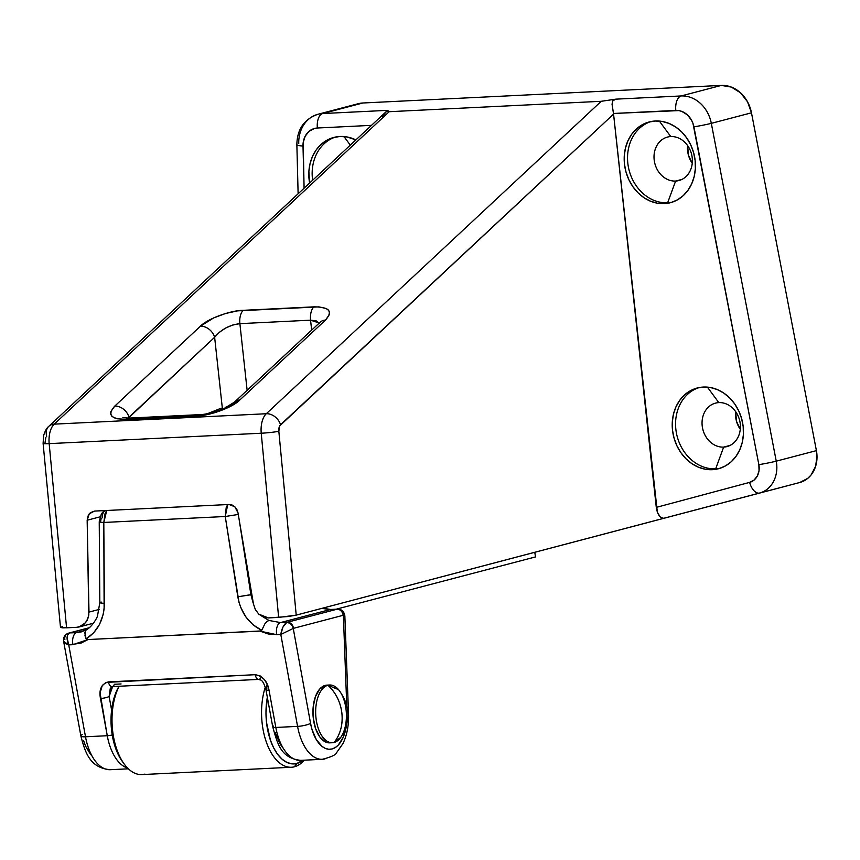 <?xml version="1.0" encoding="UTF-8"?>
<svg xmlns="http://www.w3.org/2000/svg" width="860" height="860" viewBox="0 0 860 860"><rect width="100%" height="100%" fill="white"/><g stroke="black" fill="none" stroke-linecap="round" stroke-linejoin="round"><path stroke-width="1.29" d="M335.518 137.03A41.742 35.163 -104.7 0 0 312.631 180.245A41.742 35.163 75.3 0 1 335.529 137.03M309.6 183.072A41.742 35.163 75.3 0 1 333.831 137.428A41.742 35.163 75.3 0 1 339.937 136.482L333.132 137.621L326.757 140.298L321.06 144.416L316.265 149.812L312.546 156.294L310.051 163.594L308.89 171.441L309.6 183.072M343.989 136.557L350.289 145.114L343.989 136.557M650.902 121.561A41.742 35.163 -104.7 0 0 628.542 167.807A41.742 35.163 -104.7 0 0 667.639 202.767L664.296 203.648A41.742 35.163 75.3 0 1 624.994 167.678A41.742 35.163 75.3 0 1 649.214 121.948A41.742 35.163 75.3 0 1 655.32 121.013L648.515 122.141L642.14 124.818L636.443 128.935L631.638 134.343L627.929 140.814L625.435 148.124L624.263 155.972L624.467 164.066L626.015 172.097L628.875 179.74L632.917 186.727L637.991 192.769L643.904 197.65L650.429 201.165L657.32 203.197L664.296 203.648L671.101 202.519L677.476 199.843L683.173 195.725L687.978 190.318L691.687 183.846L694.181 176.536L695.353 168.689L695.149 160.594L693.601 152.575L690.741 144.921L686.699 137.933L681.625 131.892L675.713 127.011L669.188 123.496L662.297 121.475L655.32 121.013A41.742 35.163 75.3 0 1 694.622 156.982A41.742 35.163 75.3 0 1 670.402 202.713A41.742 35.163 75.3 0 1 664.296 203.648L667.639 202.767A41.742 35.163 75.3 0 1 628.542 167.807A41.742 35.163 75.3 0 1 650.902 121.561M670.779 136.568A22.478 18.942 -104.7 0 0 654.17 159.756A22.478 18.942 -104.7 0 0 675.616 181.062L667.639 202.767L675.616 181.062A22.478 18.942 75.3 0 1 654.449 161.701A22.478 18.942 75.3 0 1 667.489 137.073A22.478 18.942 75.3 0 1 670.779 136.568A22.478 18.942 75.3 0 1 691.945 155.94A22.478 18.942 75.3 0 1 678.905 180.557A22.478 18.942 75.3 0 1 675.616 181.062L682.012 179.385L675.616 181.062A22.478 18.942 -104.7 0 0 692.225 157.885A22.478 18.942 -104.7 0 0 670.779 136.568L659.362 121.088L670.779 136.568M687.613 145.587A22.478 18.942 -104.7 0 0 692.246 163.271L688.473 155.294L687.613 145.587M698.933 387.602A41.742 35.163 -104.7 0 0 676.573 433.848A41.742 35.163 -104.7 0 0 715.681 468.808L712.327 469.689A41.742 35.163 75.3 0 1 673.025 433.719A41.742 35.163 75.3 0 1 697.245 387.989A41.742 35.163 75.3 0 1 703.351 387.054L696.546 388.183L690.171 390.859L684.474 394.976L679.679 400.384L675.96 406.855L673.466 414.165L672.305 422.013L672.499 430.108L674.057 438.127L676.906 445.781L680.948 452.768L686.022 458.81L691.934 463.69L698.46 467.206L705.351 469.237L712.327 469.689L719.143 468.56L725.517 465.883L731.215 461.766L736.009 456.359L739.729 449.887L742.212 442.577L743.384 434.73L743.191 426.635L741.632 418.605L738.783 410.962L734.741 403.974L729.656 397.933L723.744 393.052L717.218 389.537L710.338 387.505L703.351 387.054A41.742 35.163 75.3 0 1 742.653 423.023A41.742 35.163 75.3 0 1 718.433 468.754A41.742 35.163 75.3 0 1 712.327 469.689L715.681 468.808A41.742 35.163 75.3 0 1 676.573 433.848A41.742 35.163 75.3 0 1 698.943 387.602M718.809 402.609A22.478 18.942 -104.7 0 0 702.201 425.797A22.478 18.942 -104.7 0 0 723.647 447.103L715.681 468.808L723.647 447.103A22.478 18.942 75.3 0 1 702.48 427.742A22.478 18.942 75.3 0 1 715.531 403.114A22.478 18.942 75.3 0 1 718.809 402.609A22.478 18.942 75.3 0 1 739.976 421.981A22.478 18.942 75.3 0 1 726.937 446.598A22.478 18.942 75.3 0 1 723.647 447.103L730.043 445.426L723.647 447.103A22.478 18.942 -104.7 0 0 740.266 423.926A22.478 18.942 -104.7 0 0 718.809 402.609L707.404 387.129L718.809 402.609M735.644 411.628A22.478 18.942 -104.7 0 0 740.288 429.301L736.504 421.335L735.644 411.628M278.64 617.416L296.216 615.126L799.789 482.503A28.896 24.349 -104.7 0 0 816.409 450.629L817 455.929L815.645 466.227L811.109 474.935L807.82 478.31L799.789 482.503L759.616 493.038A28.896 24.349 -104.7 0 0 776.247 461.164L711.317 123.345L751.479 112.81L816.409 450.629L776.247 461.164A28.896 24.349 75.3 0 1 759.616 493.038A12.846 6.923 -105 0 1 749.619 482.385L656.288 507.378L613.492 113.477L678.841 110.596L681.84 111.413L687.323 114.831L691.547 120.228L692.988 123.442L758.853 464.669L759.047 470.549L757.38 475.913L754.091 480.052L749.619 482.385A12.846 6.923 75 0 0 759.616 493.038L296.216 615.126L278.833 431.269L279.693 425.894L613.567 114.122L657.341 512.184L660.437 517.333L664.393 518.537L661.727 518.225L659.244 516L657.341 512.184L656.288 507.378L749.619 482.385A16.06 13.524 75.3 0 0 758.853 464.669A12.846 0.548 -10.9 0 0 776.247 461.164L711.317 123.345L751.479 112.81L816.409 450.629L776.247 461.164A12.846 0.548 169.1 0 1 758.853 464.669L693.923 126.861A12.846 0.548 -10.9 0 0 711.317 123.345A32.11 27.058 -104.7 0 0 681.131 95.954L615.76 99.158L601.247 101.297L389.182 111.703L386.677 111.456L388.053 110.327L322.683 113.541L362.845 102.996L721.293 85.419L731.322 87.075L740.471 92.772L747.501 101.749L751.479 112.81A32.11 27.058 -104.7 0 0 721.293 85.419L681.131 95.954A32.11 27.058 75.3 0 1 711.317 123.345A12.846 0.548 169.1 0 1 693.923 126.861A19.264 16.232 75.3 0 0 675.82 110.424A12.846 6.815 -92.8 0 1 681.131 95.954L615.76 99.158L601.247 101.297L266.288 413.735L54.223 424.141L389.182 111.703L601.247 101.297L266.288 413.735L54.223 424.141A19.264 10.223 87.2 0 0 49.17 443.631L261.236 433.225L278.64 617.416L268.395 617.921L288.293 616.523L296.216 615.126L278.833 431.269A12.846 0.924 174.6 0 1 261.236 433.225A19.264 10.223 -92.8 0 1 266.288 413.735A19.264 10.223 87.2 0 0 261.236 433.225L278.64 617.416M62.393 626.596L60.512 627.478L62.92 627.886L76.819 627.316L66.575 627.821L49.17 443.631L261.236 433.225A12.846 0.924 -5.4 0 0 278.833 431.269A6.418 3.408 -92.8 0 1 280.521 424.775A12.846 9.933 -133 0 0 266.288 413.735A12.846 9.933 47 0 1 280.521 424.775L613.567 114.122L612.041 104.178L612.771 100.878L613.997 99.781L615.76 99.158L612.771 100.878L612.041 104.178L613.492 113.477L675.82 110.424A12.846 6.815 87.2 0 1 681.131 95.954L721.293 85.419L362.845 102.996A32.11 27.058 -104.7 0 0 358.147 103.727L317.985 114.262A32.11 27.058 75.3 0 1 322.683 113.541L362.845 102.996L357.921 103.781M237.994 512.818L236.865 509.464L234.801 506.733L232.071 504.992L229.05 504.487L94.46 511.087L90.289 512.743L88.3 515.237L87.161 520.225L88.817 615.018L87.096 620.404L83.775 624.564L81.646 625.994L76.819 627.316L79.174 626.951L85.613 622.672L88.171 617.824L88.989 612.094L99.266 609.396L88.989 612.094L87.161 520.225L89.193 513.871L94.46 511.087L229.05 504.487L234.801 506.733L237.994 512.818L253.474 604.021L237.994 512.818M268.395 617.921L263.364 617.071L258.817 614.18L255.366 609.622L253.474 604.021L255.366 609.622L258.817 614.18L268.395 617.921M296.861 144.63A12.846 1.86 -1.5 0 0 303 146.039L304.085 188.211L303.193 142.566L305.192 136.181L309.106 131.268L314.416 128.473L317.372 128.011L371.477 125.356L317.372 128.011A12.846 6.815 -92.8 0 1 322.683 113.541A12.846 6.815 87.2 0 0 317.372 128.011A19.264 16.232 75.3 0 0 303 146.039A12.846 1.86 178.5 0 1 296.861 144.609C297.13 129.215 304.171 119.099 317.985 114.262A32.11 27.058 75.3 0 0 298.742 143.588M355.879 139.9L346.924 136.944L339.937 136.482A41.742 35.163 75.3 0 1 355.879 139.9M319.995 322.339A12.846 9.933 47 0 1 325.467 320.092L329.38 314.62L329.573 312.223L328.552 310.18L326.381 308.568L318.91 306.869L237.618 310.858L225.481 313.513L213.667 317.91L200.401 326.23L114.756 406.113L110.843 411.596L110.66 413.993L111.671 416.036L113.843 417.648L117.1 418.766L126.323 419.368L202.616 415.358L214.742 412.692L226.556 408.306L239.822 399.986L325.467 320.092C333.164 311.385 329.315 306.977 313.911 306.848L243.219 310.32C230.469 310.331 206.927 319.082 200.401 326.23A12.846 9.933 47 0 1 214.634 337.27L222.321 408.016L214.634 337.27L219.3 332.304L225.739 327.972L232.963 324.929L239.886 323.65L310.578 320.178L311.653 330.122L310.578 320.178L316.136 320.844L319.49 323.371M45.021 442.739L45.881 437.364M99.954 516.871L87.161 520.225L99.954 516.871M128.968 417.197L214.634 337.27C221.063 329.488 229.48 324.94 239.886 323.65L247.132 390.311L239.886 323.65A12.846 6.815 -92.8 0 1 243.219 310.32A12.846 6.815 87.2 0 0 239.886 323.65L310.578 320.178A12.846 6.815 -92.8 0 1 313.911 306.848A12.846 6.815 87.2 0 0 310.578 320.178L319.264 323.027M60.662 627.23L66.575 627.821L49.17 443.631A12.846 0.924 174.6 0 1 43.108 443.416A12.846 0.924 -5.4 0 0 49.17 443.631A19.264 10.223 -92.8 0 1 54.223 424.141A12.846 9.933 -133 0 0 48.751 426.388M46.709 436.246A12.846 9.933 47 0 1 48.816 426.323A12.846 9.933 47 0 1 54.223 424.141L389.182 111.703L386.677 111.456L388.053 110.327L387.226 110.908L388.053 110.327L322.683 113.541A32.11 27.058 -104.7 0 0 317.695 114.337M382.334 116.433L386.033 112.004M128.355 418.132L214.634 337.27A12.846 9.933 -133 0 0 200.401 326.23L114.756 406.113A12.846 9.933 47 0 1 128.989 417.154A12.846 9.933 -133 0 0 114.756 406.113C107.059 414.821 110.919 419.239 126.323 419.368A12.846 6.815 -92.8 0 1 129.237 418.1M320.07 322.274L234.425 402.158A12.846 9.933 47 0 1 239.822 399.986L325.467 320.092A12.846 9.933 -133 0 0 320.07 322.274L320.715 321.726M199.928 414.627A12.846 6.815 87.2 0 0 197.004 415.896A12.846 6.815 -92.8 0 1 199.735 414.638L129.043 418.1A12.846 6.815 87.2 0 0 126.323 419.368L197.004 415.896C209.765 415.885 233.307 407.135 239.822 399.986A12.846 9.933 -133 0 0 234.35 402.233M720.1 468.259A41.742 35.163 75.3 0 1 715.681 468.808A41.742 35.163 -104.7 0 0 720.1 468.259M672.058 202.218A41.742 35.163 75.3 0 1 667.639 202.767A41.742 35.163 -104.7 0 0 672.058 202.218M294.421 766.787L296.786 763.476A48.171 25.553 -92.8 0 1 272.394 745.19A48.171 25.553 -92.8 0 1 267.342 697.331L265.976 712.951L266.503 722.379L270.405 740.127L273.62 747.759L277.522 754.166L281.973 759.09L286.788 762.358L291.798 763.841L296.786 763.476L294.421 766.787A51.374 27.262 -92.8 0 1 291.411 767.249A51.374 27.262 -92.8 0 1 265.815 740.546A51.374 27.262 -92.8 0 1 265.31 687.086A51.374 27.262 87.2 0 0 266.664 743.008A51.374 27.262 87.2 0 0 294.421 766.787A51.374 27.262 87.2 0 0 304.279 760.186A51.374 27.262 -92.8 0 1 294.421 766.787M144.878 774.118A51.374 27.262 -92.8 0 1 124.281 764.132A51.374 27.262 -92.8 0 1 119.153 686.248A51.374 27.262 87.2 0 0 114.885 743.051A51.374 27.262 87.2 0 0 141.878 774.58L291.411 767.249M119.067 686.248L118.831 686.656A48.171 25.553 87.2 0 0 122.507 761.702L124.281 764.132M331.423 742.599L328.423 742.825L325.424 741.933L319.866 737.02L315.588 728.592L313.255 717.949L313.212 706.705L315.469 696.568L319.683 689.086L325.209 685.388A28.896 15.329 87.2 0 0 313.104 716.348A28.896 15.329 87.2 0 0 329.735 742.857L332.454 742.728A28.896 15.329 -92.8 0 1 315.824 716.219A28.896 15.329 -92.8 0 1 327.929 685.259L326.972 685.13M329.616 685.001L326.897 685.13A28.896 15.329 87.2 0 0 325.209 685.388L327.929 685.259A28.896 15.329 -92.8 0 1 329.616 685.001A28.896 15.329 -92.8 0 1 346.247 711.51A28.896 15.329 -92.8 0 1 334.142 742.47L340.85 737.257C350.912 720.841 350.138 704.963 338.517 689.623L327.929 685.259C335.851 692.655 340.506 702.007 341.904 713.327C342.968 724.668 340.377 734.375 334.142 742.47A38.936 32.798 -104.7 0 0 341.904 713.327A38.936 32.798 -104.7 0 0 327.929 685.259A28.896 15.329 87.2 0 0 315.975 717.81A28.896 15.329 87.2 0 0 334.142 742.47A28.896 15.329 -92.8 0 1 332.454 742.728M112.638 686.57A54.588 28.96 87.2 0 0 109.134 696.503L110.241 688.548L109.134 696.503L111.596 710.027L109.134 696.503A6.418 1.311 169.7 0 1 100.469 698.481L107.263 735.719L85.505 736.784A44.956 23.854 87.2 0 0 110.295 769.7L128.376 768.818M266.578 685.076L266.826 688.774A6.418 1.311 169.7 0 0 265.944 689.655A6.418 1.311 -10.3 0 0 269.029 690.214L267.417 684.689L264.482 679.669L260.225 675.96L255.226 674.692L106.027 682.41L102.319 685.442L100.061 692.891L107.263 735.719L85.505 736.784L68.746 644.892L80.851 643.183L88.01 639.55L259.967 631.111L268.309 633.992L280.812 634.486L297.571 726.378L275.823 727.452L269.029 690.214A6.418 1.311 169.7 0 1 265.944 689.655L272.738 726.893A6.418 1.311 169.7 0 1 273.609 726.001M324.994 758.896A44.956 23.854 -92.8 0 1 322.36 759.294A44.956 23.854 -92.8 0 1 297.571 726.378L275.823 727.452L269.029 690.214C267.471 681.281 262.87 676.111 255.226 674.692L108.414 681.894A6.418 3.408 -92.8 0 0 111.875 686.603A6.418 3.408 -92.8 0 0 114.412 684.28L121.077 683.958M83.592 740.546L85.505 745.986L90.665 754.682M346.763 705.673L343.366 615.276A3.214 1.698 87.2 0 0 343.14 615.308L293.464 628.337A3.214 1.698 87.2 0 0 293.249 628.423L310.567 723.411L311.965 729.345L316.276 739.546L322.124 746.48L325.392 748.426L328.756 749.254L332.111 748.952L335.346 747.534L338.346 745.018L343.301 737.128L346.483 725.281A35.325 18.737 -92.8 0 1 329.036 749.275A35.325 18.737 -92.8 0 1 310.567 723.411L293.249 628.423A3.214 1.698 -92.8 0 1 293.464 628.337L343.14 615.308A6.418 5.407 -104.7 0 0 337.012 609.224L287.337 622.253L280.51 622.586L330.175 609.557L337.012 609.224L287.337 622.253A6.418 5.407 75.3 0 1 293.464 628.337A6.418 5.407 -104.7 0 0 287.337 622.253L280.51 622.586L268.9 620.447L263.418 617.093L268.9 620.447L266.901 621.597L268.9 620.447L280.51 622.586A9.632 5.106 87.2 0 0 276.705 634.691A9.632 5.106 -92.8 0 1 280.51 622.586L330.175 609.557L337.012 609.224A6.418 5.407 75.3 0 1 343.14 615.308A3.214 1.698 -92.8 0 1 343.366 615.276L346.763 705.673M535.5 556.914L534.812 552.529L535.5 556.914L336.195 609.202L535.5 556.914M127.635 768.087A44.956 23.854 -92.8 0 1 107.263 735.719A44.956 23.854 87.2 0 0 121.357 764.583M81.356 631.863L76.669 632.584L85.323 630.316L76.669 632.584L69.832 632.917L89.01 627.897L69.832 632.917A6.418 5.407 -104.7 0 0 68.832 633.089A6.418 5.407 -104.7 0 0 68.058 633.379M301.086 760.337A44.956 23.854 -92.8 0 1 275.823 727.452A44.956 23.854 87.2 0 0 300.613 760.369L322.36 759.294C331.337 756.972 336.077 754.758 336.583 752.672L342.946 743.599C347.064 734.956 348.923 725.055 348.536 713.875L348.149 713.843M101.243 602.075A9.632 0.946 179.6 0 0 99.825 602.591L97.535 615.771C97.481 617.372 91.73 627.316 86.451 629.66L81.324 631.874L76.669 632.584A9.632 5.106 87.2 0 0 72.864 644.688L88.01 639.55L86.107 638.905L84.989 635.637L85.57 630.498L87.182 629.359L85.57 630.498L84.807 632.691L86.107 638.905C97.889 631.294 103.985 619.447 104.393 603.344A9.632 0.946 179.6 0 1 99.825 602.591A9.632 0.946 -0.4 0 0 104.393 603.344L103.802 522.461L225.245 516.505L238.994 602.279L240.778 607.558L246.035 617.158L253.195 624.919L261.752 630.294L260.967 630.95L88.01 639.55L86.107 638.905L93.719 632.745L99.567 624.349L103.211 614.309L104.114 608.891L103.802 522.461L225.245 516.505L226.223 507.389L227.76 504.551L225.245 516.505L238.274 514.452L225.245 516.505L237.822 596.797L251.862 594.486L250.916 594.733L239.166 519.719L250.916 594.733L237.822 596.797C240.843 612.728 248.82 623.898 261.752 630.294L264.858 623.855L266.901 621.597L264.858 623.855L261.752 630.294L259.967 631.111L276.705 634.691L280.812 634.486L282.962 627.08L286.681 622.511A9.632 5.106 -92.8 0 1 287.337 622.253A9.632 5.106 87.2 0 0 286.681 622.511A6.418 5.278 62 0 1 293.249 628.423C292.217 624.715 290.035 622.747 286.681 622.511C283.682 624.629 281.725 628.617 280.812 634.486L293.249 628.423L280.812 634.486L297.571 726.378A9.632 1.978 -10.3 0 0 310.567 723.411A9.632 1.978 169.7 0 1 297.571 726.378A44.956 23.854 87.2 0 0 322.833 759.272M104.307 510.603L101.405 513.753L99.233 521.697A9.632 0.946 -0.4 0 0 103.802 522.461L106.726 510.485L105.103 513.334L103.802 522.461A9.632 0.946 179.6 0 1 99.233 521.697A9.632 0.946 179.6 0 1 100.652 521.192L101.093 518.902L102.222 517.72A9.632 8.116 75.3 0 1 104.898 510.571M344.623 616.308L344.709 615.545L343.366 615.276A6.418 5.439 -90.5 0 0 337.894 609.127A6.418 5.439 -90.5 0 0 337.679 609.127A9.632 5.106 87.2 0 0 337.571 609.138L330.745 609.471A9.632 5.106 87.2 0 0 330.175 609.557L321.833 608.407L330.175 609.557A9.632 5.106 -92.8 0 1 330.799 609.471M253.109 602.957L250.916 594.733L253.109 602.957M89.193 627.746L68.897 633.067A6.418 5.407 75.3 0 1 69.832 632.917A9.632 5.106 87.2 0 0 69.176 633.175A9.632 5.106 -92.8 0 1 69.832 632.917L76.669 632.584A9.632 5.106 -92.8 0 0 72.864 644.688L68.746 644.892C66.403 639.216 66.542 635.314 69.176 633.175L67.66 634.863L67.048 637.679L68.746 644.892L65.779 643.667L64.005 642.237L63.683 640.818L64.005 642.237M112.692 686.441L109.134 696.503A6.418 1.311 -10.3 0 1 100.469 698.481C98.771 689.559 101.426 684.022 108.414 681.894A6.418 3.408 87.2 0 0 111.961 686.603L258.774 679.4A6.418 3.408 -92.8 0 1 255.226 674.692A6.418 3.408 87.2 0 0 258.699 679.4M275.135 732.473L279.833 743.599L282.865 747.899M275.823 727.452A6.418 1.311 169.7 0 1 272.738 726.904A6.418 1.311 -10.3 0 0 275.823 727.452M112.219 734.988A6.418 1.311 169.7 0 1 107.263 735.719A6.418 1.311 -10.3 0 0 112.219 734.988M261.225 677.078A6.418 3.408 -92.8 0 1 258.774 679.4C259.806 680.722 262.278 677.228 265.944 689.655M86.279 629.778L87.182 629.359M64.865 639.636A6.418 5.278 62 0 1 67.22 633.734A6.418 5.278 62 0 1 69.176 633.175A6.418 5.278 -118 0 0 67.22 633.734M63.629 641.409L68.746 644.892L85.505 736.784A9.632 1.978 169.7 0 1 80.872 735.966A9.632 1.978 -10.3 0 0 85.505 736.784A44.956 23.854 -92.8 0 0 110.768 769.668M68.897 633.067L67.295 633.691C64.414 635.25 63.188 637.83 63.64 641.452L80.872 735.945A9.632 1.978 169.7 0 1 82.194 734.612M347.859 713.843L348.536 713.875L347.87 713.972M344.849 615.814C344.054 611.546 341.732 609.321 337.873 609.127L337.571 609.138A9.632 5.106 87.2 0 0 337.012 609.224A9.632 5.106 -92.8 0 1 337.571 609.138A9.632 5.106 -92.8 0 1 337.679 609.127C340.979 609.375 342.871 611.428 343.366 615.276L344.849 615.814L348.536 713.875M118.863 686.592L115.229 694.342L112.886 702.383L111.005 720.562L113.025 739.159L118.648 755.359L122.55 761.766M302.978 760.251L296.786 763.476A48.171 25.553 -92.8 0 0 302.978 760.251M226.008 407.049L227.868 406.565L226.008 407.049M222.299 408.016L219.418 408.887L222.299 408.016M207.582 413.638L219.418 408.887M227.298 407.199L226.664 407.199M386.806 111.058L48.816 426.323C46.73 427.925 44.989 431.053 43.602 435.697L43.108 443.416L60.501 627.445M298.119 193.779L296.861 144.609M129.043 418.1L122.84 417.68M234.425 402.158L224.567 408.199C222.407 409.564 208.206 414.52 199.735 414.638M93.514 623.188L79.184 626.951M300.613 760.369C280.371 757.853 277.64 743.782 272.738 726.893M111.961 686.603L110.231 688.58M99.825 602.58L99.233 521.697M80.872 735.945C85.237 752.855 89.988 767.915 110.295 769.7M322.608 608.203L330.745 609.471"/></g></svg>
